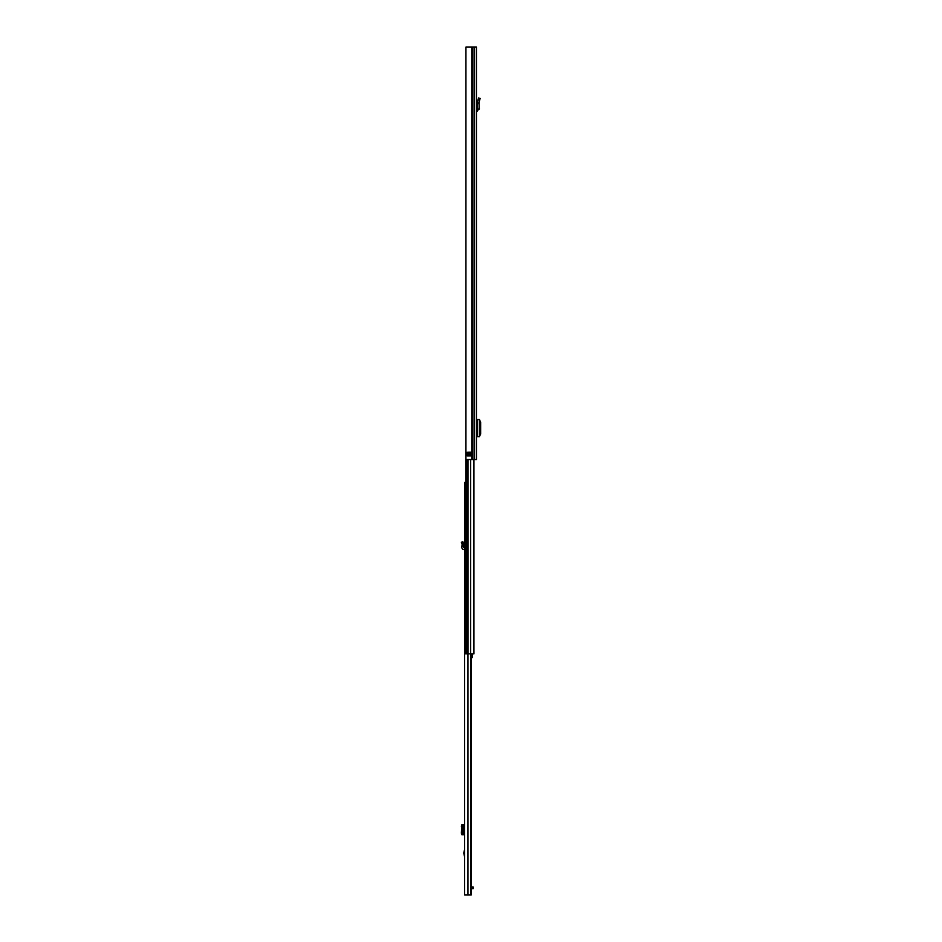 <?xml version="1.0" encoding="UTF-8"?>
<svg xmlns="http://www.w3.org/2000/svg" width="942" height="942" viewBox="0 0 942 942"><rect width="100%" height="100%" fill="white"/><g stroke="black" fill="none" stroke-linecap="round" stroke-linejoin="round"><path stroke-width="1.41" d="M479.69 100.088L480.137 98.404L478.548 97.968L477.253 102.89L478.925 102.961L479.69 100.088L478.1 99.652M476.428 47.1L476.428 459.543L465.937 459.543L465.937 47.1L476.428 47.1M476.428 97.638L476.428 99.393M471.589 455.881L467.126 455.881L467.02 452.301L471.589 452.207L471.589 455.881M468.28 455.881L468.28 452.207M471.707 455.787L470.564 452.207L470.659 455.787L469.74 455.881M476.428 425.172L477.241 425.172L477.241 431.036L476.428 431.036M476.428 419.531L476.605 425.172M476.605 431.036L476.428 436.676M476.605 436.676L479.502 436.652L479.502 419.567L476.605 419.531M479.502 436.323L480.644 434.074L480.644 422.075L479.502 419.885M476.428 109.613L477.747 109.072L477.253 102.89L478.925 102.961L479.396 108.942L477.747 109.072M476.428 111.309L476.428 110.426M476.475 111.262L479.396 108.942M461.356 542.298L462.875 541.662L463.594 546.066L461.957 545.924L462.11 544.123L463.782 543.97L462.11 544.123L461.356 542.298M464.606 547.867L463.488 547.337L463.594 546.066M464.606 549.516L463.829 549.48A2.108 2.108 0 0 1 461.839 547.196L461.957 545.924M465.689 482.457L464.606 482.457L464.606 894.9L471.271 894.9L471.035 653.854M464.606 856.926L463.782 853.111L464.606 849.295M473.885 459.543L473.932 653.854L470.67 653.854L470.635 894.9M471.271 888.671L472.307 888.671L472.307 887.023L473.225 887.023L473.225 888.671L472.307 888.671M471.271 887.023L472.307 887.023M464.606 824.697L463.594 824.697L462.875 826.04L462.875 833.234L463.382 834.612L464.606 834.777M461.839 834.777L463.594 834.777M462.11 834.683L463.782 834.671L461.957 834.777M461.839 824.697L461.356 833.234L462.11 834.636M462.11 824.827L463.747 824.815L463.747 834.659L463.747 824.815M462.11 824.792L463.782 824.803L463.782 834.659M461.957 824.697L463.594 824.697M465.937 274.499L465.689 653.854L470.67 653.854L470.67 459.543M465.937 269L465.937 266.61M471.271 657.657L472.354 657.657L472.354 653.854M472.354 654.137L471.271 654.137M472.354 655.585L471.271 655.585M471.777 47.1L471.777 459.543M472.272 47.1L472.272 459.543M474.085 47.1L474.085 459.543M471.118 452.207L471.707 452.301M469.104 455.881L467.02 455.787M467.02 452.301L469.74 452.301L469.74 455.787L469.104 455.787L469.104 452.207M469.74 452.207L470.659 452.301M477.5 436.676L477.5 419.543M479.478 419.567L479.478 436.641M477.406 111.215L477.311 109.566M461.863 543.51L463.382 542.875M463.853 852.522L464.606 852.522M467.95 653.854L467.95 894.9M463.923 824.697L463.923 834.777M461.863 834.612L463.382 834.612M461.356 833.234L462.875 833.234M461.356 826.228L462.875 826.228M461.863 824.862L463.382 824.862M464.606 853.688L463.853 853.688M467.986 459.543L467.986 653.854M466.961 459.543L466.961 653.854M466.596 459.543L466.596 653.854M471.271 653.854L471.271 894.9M473.932 459.543L473.932 653.854"/></g></svg>
